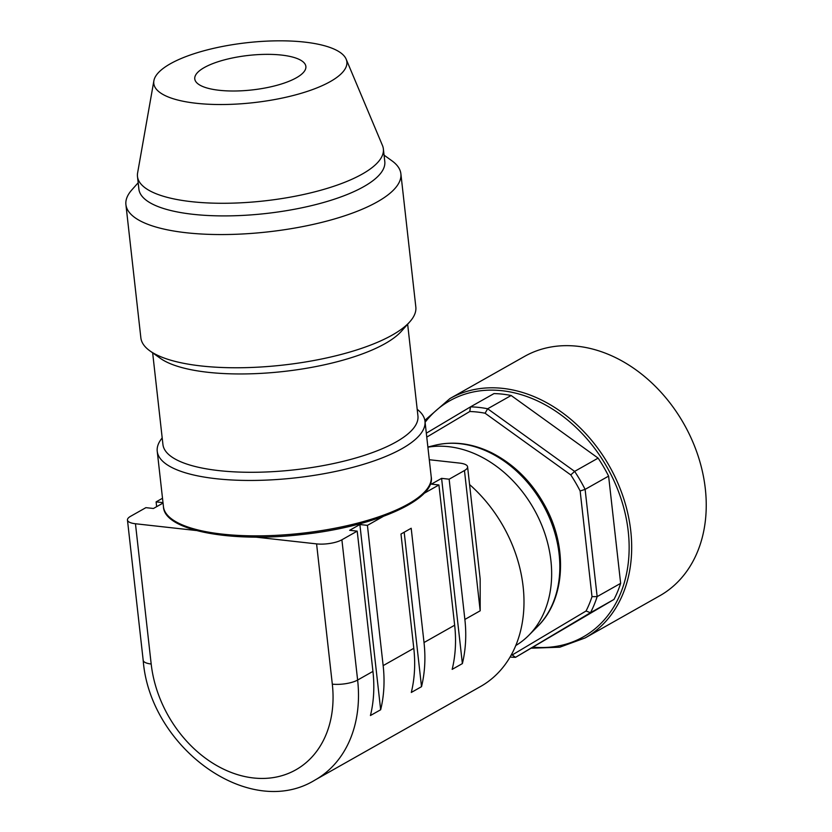 <?xml version="1.0" encoding="UTF-8"?>
<svg xmlns="http://www.w3.org/2000/svg" width="832" height="832" viewBox="0 0 832 832"><rect width="100%" height="100%" fill="white"/><g stroke="black" fill="none" stroke-linecap="round" stroke-linejoin="round"><path stroke-width="1.25" d="M511.233 654.95A128.294 98.571 -119.5 0 0 512.2 654.982L515.538 657.332A131.966 101.39 60.5 0 1 510.047 657.051M586.04 611.021A128.294 98.571 -119.5 0 0 591.999 596.648L597.147 596.617L620.641 583.346A131.966 101.39 60.5 0 1 613.974 599.435L515.538 657.332L590.481 612.706L586.04 611.021L512.2 654.982M613.974 599.435L590.481 612.706A131.966 101.39 60.5 0 0 597.147 596.617L585.114 489.382L580.143 490.984L591.999 596.648M580.143 490.984A128.294 98.571 -119.5 0 0 570.773 474.916L574.631 471.39L487.656 408.772L485.087 413.223L570.773 474.916M485.087 413.223A128.294 98.571 -119.5 0 0 469.758 411.518L470.506 406.869L426.317 433.181M426.764 437.112L469.758 411.518M511.15 395.502A131.966 101.39 60.5 0 0 494 393.588L470.506 406.869A131.966 101.39 60.5 0 1 487.656 408.772L511.15 395.502L598.125 458.12A131.966 101.39 60.5 0 1 608.608 476.112L620.641 583.346M608.608 476.112L585.114 489.382A131.966 101.39 60.5 0 0 574.631 471.39L598.125 458.12M585.156 637.926A137.457 105.612 60.5 0 0 609.482 466.294A137.457 105.612 60.5 0 0 449.914 398.57L524.482 356.439A137.457 105.612 60.5 0 1 577.533 346.258A137.457 105.612 60.5 0 1 698.048 455.78A137.457 105.612 60.5 0 1 659.724 595.795L585.156 637.926L559.79 647.202L531.7 648.19M255.476 537.098L316.586 543.889L332.311 684.143A18.325 5.689 -6.4 0 0 357.625 680.046L341.89 539.791A18.325 5.689 173.6 0 1 316.586 543.889M357.209 531.138L349.669 530.296L359.882 524.524L367.422 525.366L383.157 665.621A128.294 98.571 60.5 0 1 380.661 709.758L370.438 715.53A128.294 98.571 -119.5 0 0 372.944 671.393L357.209 531.138L341.89 539.791M383.126 516.495L367.422 525.366M438.922 484.962L431.382 484.13L441.594 478.358L449.145 479.201L464.87 619.445A128.294 98.571 60.5 0 1 462.374 663.593L452.161 669.365A128.294 98.571 -119.5 0 0 454.657 625.217L438.922 484.962L423.966 493.418M429.302 459.722L459.586 463.091A18.325 5.689 173.6 0 1 467.584 466.814A18.325 5.689 173.6 0 1 464.464 470.538L449.145 479.201M162.51 498.264L156.114 501.883L162.999 502.642M163.041 503.069L153.442 508.487L145.902 507.655L130.582 516.308A18.325 5.689 173.6 0 0 127.462 520.031A18.325 5.689 173.6 0 0 135.46 523.754L196.123 530.504M421.512 686.681L411.299 692.453A128.294 98.571 -119.5 0 0 413.795 648.305L400.982 534.03L411.195 528.258L424.018 642.533A128.294 98.571 60.5 0 1 421.512 686.681L404.186 532.21M469.57 484.546A128.294 98.571 60.5 0 1 480.553 686.504L315.078 780A128.294 98.571 -119.5 0 0 357.625 680.046L372.944 671.393M467.584 466.814L480.158 578.895L480.189 610.792L464.87 619.445M359.882 524.524L380.661 709.758M156.655 506.678L156.114 501.883M441.594 478.358L462.374 663.593M427.887 447.19A109.97 84.49 60.5 0 1 448.687 446.68A109.97 84.49 60.5 0 1 541.008 523.422A109.97 84.49 60.5 0 1 528.778 635.346A109.97 84.49 60.5 0 1 515.746 645.549M138.185 182.738L131.851 189.873A138.341 42.931 -6.4 0 0 125.913 204.61L140.858 337.823A138.341 42.931 -6.4 0 0 149.947 350.906A138.341 42.931 -6.4 0 0 201.24 365.966A138.341 42.931 -6.4 0 0 409.854 321.745A138.341 42.931 -6.4 0 0 415.823 306.977L400.878 173.774A138.341 42.931 -6.4 0 0 391.82 160.722L384.072 155.158M409.854 321.745L401.367 331.292A128.294 39.811 173.6 0 1 283.837 371.457A128.294 39.811 173.6 0 1 160.337 358.322L149.947 350.906M125.913 204.61A138.341 42.931 -6.4 0 0 186.295 232.752A138.341 42.931 -6.4 0 0 329.992 220.23A138.341 42.931 -6.4 0 0 400.878 173.774M153.889 80.735L137.602 172.973A123.718 38.397 -6.4 0 0 137.478 176.498L138.892 189.124A123.718 38.397 -6.4 0 0 266.126 213.491A123.718 38.397 -6.4 0 0 384.79 161.543L383.365 148.918A123.718 38.397 -6.4 0 0 382.47 145.506L346.154 59.166A97.136 30.15 -6.4 0 0 216.195 47.767A97.136 30.15 -6.4 0 0 153.889 80.735A97.136 30.15 -6.4 0 0 284.461 97.583A97.136 30.15 -6.4 0 0 346.154 59.166M269.974 87.006A55.9 17.347 -6.4 0 0 305.874 66.446A55.9 17.347 -6.4 0 0 230.682 58.344A55.9 17.347 -6.4 0 0 194.771 78.905A55.9 17.347 -6.4 0 0 269.974 87.006M137.478 176.498A123.718 38.397 -6.4 0 0 303.898 194.428A123.718 38.397 -6.4 0 0 383.365 148.918M152.651 352.83L162.937 444.527A128.294 39.811 -6.4 0 0 335.514 463.112A128.294 39.811 -6.4 0 0 417.934 415.927L407.649 324.23M162.188 437.923A134.711 41.808 -6.4 0 0 157.238 451.298A134.711 41.808 -6.4 0 0 338.447 470.818A134.711 41.808 -6.4 0 0 424.986 421.273A134.711 41.808 -6.4 0 0 417.186 409.313M533.458 647.202A135.626 104.198 -119.5 0 0 612.57 477.776A135.626 104.198 -119.5 0 0 425.1 422.271M454.657 625.217L424.018 642.533M413.795 648.305L383.157 665.621M464.464 470.538L480.189 610.792M537.69 626.361C564.772 599.997 567.954 549.266 546.302 508.279C533.052 483.08 514.748 464.537 491.421 452.67C472.368 443.435 453.669 440.95 435.323 445.193A106.454 81.786 60.5 0 1 460.158 443.726A106.454 81.786 60.5 0 1 549.526 518.014A106.454 81.786 60.5 0 1 537.69 626.361L528.778 635.346M332.311 684.143A109.97 84.49 60.5 0 1 253.406 777.962A109.97 84.49 60.5 0 1 151.185 664.009A18.325 5.689 173.6 0 1 143.187 660.275C149.698 747.188 249.267 820.643 315.078 780M151.185 664.009L135.46 523.754M431.194 476.674C435.926 499.803 373.953 527.051 301.423 534.57C229.507 543.005 163.998 530.14 163.457 506.709A134.711 41.808 -6.4 0 0 344.666 526.23A134.711 41.808 -6.4 0 0 431.194 476.674L424.986 421.273M449.914 398.57L424.85 420.347M435.323 445.193L427.877 447.013M143.187 660.275L127.462 520.031M163.457 506.709L157.238 451.298"/></g></svg>
